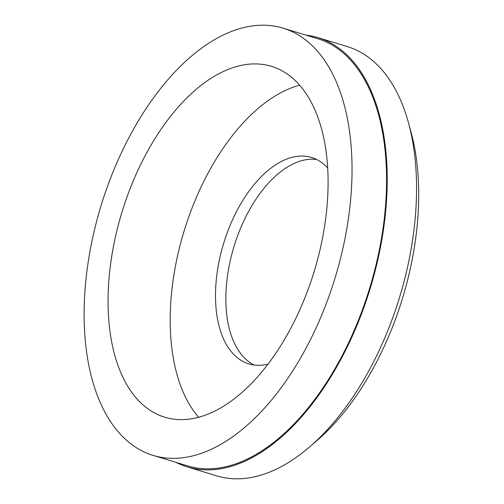 <?xml version="1.0" encoding="UTF-8"?>
<svg xmlns="http://www.w3.org/2000/svg" width="504" height="504" viewBox="0 0 504 504"><rect width="100%" height="100%" fill="white"/><g stroke="black" fill="none" stroke-linecap="round" stroke-linejoin="round"><path stroke-width="0.76" d="M306.067 35.148A224.368 123.045 106.9 0 1 317.911 37.624L347.25 46.551A224.368 123.045 106.9 0 1 408.448 122.655A224.368 123.045 106.9 0 1 414.849 156.7A224.368 123.045 106.9 0 1 309.84 446.733A224.368 123.045 106.9 0 1 216.626 475.852L187.286 466.924A224.368 123.045 106.9 0 1 176.072 462.382M317.911 37.624A224.368 123.045 106.9 0 1 385.51 147.773A224.368 123.045 106.9 0 1 329.937 378.296A224.368 123.045 106.9 0 1 187.286 466.924M309.84 446.733L317.129 440.439A213.583 117.13 -73.1 0 0 417.085 164.348A213.583 117.13 -73.1 0 0 410.993 131.941L408.448 122.655M283.078 28.155L317.596 38.657A223.291 122.453 106.9 0 1 384.565 216.109A223.291 122.453 106.9 0 1 273.905 442.241A223.291 122.453 106.9 0 1 187.601 465.891L153.084 455.389A223.291 122.453 -73.1 0 0 239.387 431.739A223.291 122.453 -73.1 0 0 350.047 205.607A223.291 122.453 -73.1 0 0 283.078 28.155A223.291 122.453 -73.1 0 0 196.774 51.805A223.291 122.453 -73.1 0 0 86.115 277.937A223.291 122.453 -73.1 0 0 153.084 455.389M327.695 167.996A107.869 59.157 -73.1 0 0 311.611 157.481A107.869 59.157 -73.1 0 0 269.917 168.903A107.869 59.157 -73.1 0 0 216.462 278.145A107.869 59.157 -73.1 0 0 248.812 363.875A107.869 59.157 -73.1 0 0 268.034 364.096M316.657 159.484A107.869 59.157 -73.1 0 0 280.274 172.059A107.869 59.157 -73.1 0 0 227.392 276.557A107.869 59.157 -73.1 0 0 254.123 365.016M200.579 85.762A183.374 100.567 106.9 0 1 271.461 66.339A183.374 100.567 106.9 0 1 326.46 212.071A183.374 100.567 106.9 0 1 235.582 397.782A183.374 100.567 106.9 0 1 164.701 417.205A183.374 100.567 106.9 0 1 109.702 271.473A183.374 100.567 106.9 0 1 200.579 85.762M299.666 85.189A183.374 100.567 -73.1 0 0 262.71 104.668A183.374 100.567 -73.1 0 0 176.4 261.28A183.374 100.567 -73.1 0 0 198.626 417.262"/></g></svg>
